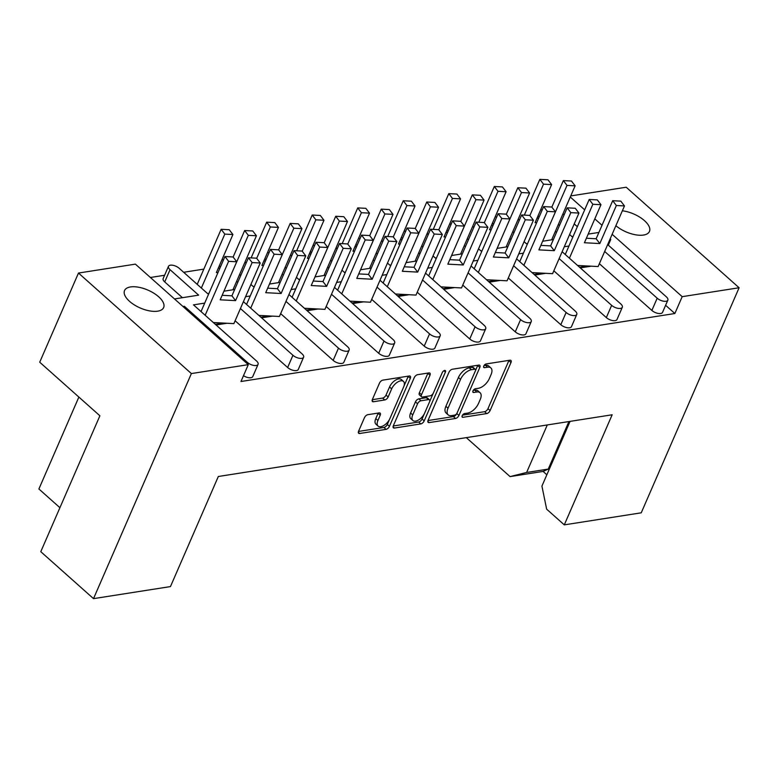 <?xml version="1.0" encoding="UTF-8"?>
<svg xmlns="http://www.w3.org/2000/svg" width="778" height="778" viewBox="0 0 778 778"><rect width="100%" height="100%" fill="white"/><g stroke="black" fill="none" stroke-linecap="round" stroke-linejoin="round"><path stroke-width="1.17" d="M462.21 415.685A2.285 1.186 131.7 0 0 462.249 417.144A2.285 1.186 131.7 0 0 462.959 417.3L486.707 413.585A3.268 1.702 131.7 0 0 490.101 410.57L510.981 362.538A3.268 1.702 131.7 0 0 510.922 360.447A3.268 1.702 131.7 0 0 509.911 360.224L486.162 363.939A2.285 1.186 131.7 0 0 483.79 366.059A2.285 1.186 131.7 0 0 483.828 367.517A2.285 1.186 131.7 0 0 484.538 367.673L487.611 367.197A10.464 5.436 131.7 0 1 490.86 367.916A10.464 5.436 131.7 0 1 491.054 374.617L489.313 378.614A10.464 5.436 131.7 0 1 478.451 388.271L475.377 388.757A2.285 1.186 131.7 0 0 473.005 390.867A2.285 1.186 131.7 0 0 473.043 392.336A2.285 1.186 131.7 0 0 473.753 392.491L476.826 392.005A10.464 5.436 131.7 0 1 480.075 392.734A10.464 5.436 131.7 0 1 480.259 399.425L478.519 403.432A10.464 5.436 131.7 0 1 467.656 413.089L464.592 413.565A2.285 1.186 131.7 0 0 462.21 415.685M615.875 225.698A21.327 9.735 23.5 0 0 643.503 235.053A21.327 9.735 23.5 0 0 649.455 231.436A21.327 9.735 23.5 0 0 642.579 219.095A21.327 9.735 23.5 0 0 622.351 210.799M157.71 311.171A21.327 9.735 23.5 0 0 163.652 307.553A21.327 9.735 23.5 0 0 153.791 293.17A21.327 9.735 23.5 0 0 130.49 286.936A21.327 9.735 23.5 0 0 124.548 290.554A21.327 9.735 23.5 0 0 134.409 304.947A21.327 9.735 23.5 0 0 157.71 311.171M367.848 414.684A3.268 1.702 131.7 0 0 364.454 417.698L358.6 431.168A3.268 1.702 131.7 0 0 358.658 433.258A3.268 1.702 131.7 0 0 359.669 433.492L386.044 429.359A3.268 1.702 131.7 0 0 389.438 426.344L410.317 378.312A3.268 1.702 131.7 0 0 410.259 376.221A3.268 1.702 131.7 0 0 409.238 375.998L382.873 380.131A3.268 1.702 131.7 0 0 379.479 383.146L372.399 399.425A3.268 1.702 131.7 0 0 372.468 401.516A3.268 1.702 131.7 0 0 373.479 401.74L384.76 399.97A3.268 1.702 131.7 0 0 388.154 396.955L391.665 388.883A8.752 4.542 131.7 0 1 397.48 382.144A8.752 4.542 131.7 0 1 403.461 381.414A8.752 4.542 131.7 0 1 403.617 387.006L389.875 418.622A8.752 4.542 131.7 0 1 384.06 425.362A8.752 4.542 131.7 0 1 378.079 426.091A8.752 4.542 131.7 0 1 377.923 420.499L380.209 415.228A3.268 1.702 131.7 0 0 380.15 413.137A3.268 1.702 131.7 0 0 379.139 412.914L367.848 414.684M248.289 364.649L191.378 373.566L78.481 273.049L135.391 264.131L248.289 364.649L240.966 381.502L674.857 313.515L682.189 296.661L612.14 234.295M570.751 195.92L626.202 187.226L739.1 287.753L641.237 512.819L564.293 524.868L612.16 414.781L218.326 476.496L170.46 586.583L93.516 598.642L191.378 373.566M739.1 287.753L682.189 296.661M428.094 420.285A3.268 1.702 131.7 0 0 428.153 422.376A3.268 1.702 131.7 0 0 429.164 422.6L455.538 418.467A3.268 1.702 131.7 0 0 458.932 415.452L479.812 367.42A3.268 1.702 131.7 0 0 479.754 365.329A3.268 1.702 131.7 0 0 478.733 365.106L452.368 369.239A3.268 1.702 131.7 0 0 448.974 372.254L428.094 420.285M420.791 423.913L394.417 428.046A3.268 1.702 131.7 0 1 393.405 427.822A3.268 1.702 131.7 0 1 393.347 425.731L414.227 377.7A3.268 1.702 131.7 0 1 417.621 374.685L428.902 372.915A3.268 1.702 131.7 0 1 429.923 373.139A3.268 1.702 131.7 0 1 429.981 375.229L421.511 394.709A3.268 1.702 131.7 0 0 421.569 396.799A3.268 1.702 131.7 0 0 422.59 397.023L430.069 395.856A3.268 1.702 131.7 0 0 433.463 392.832L442.283 372.555A2.285 1.186 131.7 0 1 443.8 370.795A2.285 1.186 131.7 0 1 445.366 370.6A2.285 1.186 131.7 0 1 445.415 372.069L424.185 420.898A3.268 1.702 131.7 0 1 420.791 423.913L418.661 422.016L393.24 426.004M564.293 524.868L546.642 509.162L541.926 486.104L570.07 421.384M208.864 293.549L207.745 293.724L179.144 268.264A6.662 3.044 23.5 0 0 170.343 265.191A6.662 3.044 23.5 0 0 168.486 266.319A6.662 3.044 23.5 0 0 170.042 269.684L198.643 295.154L174.486 298.937M234.664 289.504L223.938 291.186M170.042 269.684L164.722 281.918L182.431 297.692M164.722 281.918A6.662 3.044 -156.5 0 1 163.166 278.553L168.486 266.319M577.354 226.699L574.222 223.918M564.099 214.903L562.941 213.872M519.616 219.639L517.885 219.902M474.084 226.768L472.363 227.04M428.552 233.906L426.83 234.168M383.019 241.034L381.298 241.306M337.496 248.172L335.775 248.445M291.964 255.301L290.243 255.573M246.431 262.439L244.71 262.711M203.836 269.11L183.657 272.281M164.596 275.266L150.397 277.483M280.197 282.375L269.46 284.048M254.396 286.411L253.278 286.586L250.895 284.476M325.729 275.237L314.993 276.919M299.919 279.283L298.801 279.458L296.428 277.338M371.252 268.099L360.525 269.781M345.451 272.144L344.333 272.319L341.96 270.209M416.784 260.97L406.058 262.653M390.984 265.016L389.866 265.191L387.493 263.071M462.317 253.832L451.58 255.515M436.507 257.878L435.388 258.053L433.015 255.943M507.84 246.704L497.113 248.386M482.039 250.74L480.921 250.915L478.548 248.804M553.372 239.566L542.645 241.248M527.572 243.611L526.453 243.786L524.08 241.666M204.711 303.099L193.479 304.859L256.526 360.992A6.662 3.044 23.5 0 1 258.082 364.357L252.762 376.591A6.662 3.044 -156.5 0 1 250.905 377.719A6.662 3.044 -156.5 0 1 243.485 375.696M182.986 306.503L184.376 306.289L183.919 307.339M591.222 266.183L580.3 267.895M545.689 273.321L534.768 275.033M500.157 280.45L489.245 282.161M454.634 287.588L443.713 289.299M409.102 294.716L398.18 296.428M363.569 301.854L352.648 303.566M318.046 308.992L307.125 310.694M272.514 316.121L261.593 317.832M226.982 323.259L216.06 324.971M674.857 313.515L665.618 305.287M667.845 300.152L662.525 312.386A6.662 3.044 -156.5 0 1 660.668 313.515A6.662 3.044 -156.5 0 1 651.867 310.441L657.186 298.207A6.662 3.044 23.5 0 0 665.987 301.281A6.662 3.044 23.5 0 0 667.845 300.152A6.662 3.044 23.5 0 0 666.289 296.788L607.667 244.584M599.361 263.693L651.867 310.441M622.312 307.291L616.993 319.525A6.662 3.044 -156.5 0 1 615.135 320.653A6.662 3.044 -156.5 0 1 606.334 317.58L611.654 305.346A6.662 3.044 23.5 0 0 620.455 308.419A6.662 3.044 23.5 0 0 622.312 307.291A6.662 3.044 23.5 0 0 620.756 303.916L562.134 251.722M553.829 270.822L606.334 317.58M576.79 314.419L571.47 326.653A6.662 3.044 -156.5 0 1 569.613 327.781A6.662 3.044 -156.5 0 1 560.802 324.708L566.121 312.484A6.662 3.044 23.5 0 0 574.932 315.557A6.662 3.044 23.5 0 0 576.79 314.419A6.662 3.044 23.5 0 0 575.224 311.054L516.602 258.85M508.297 277.96L560.802 324.708M531.257 321.557L525.938 333.791A6.662 3.044 -156.5 0 1 524.08 334.919A6.662 3.044 -156.5 0 1 515.279 331.846L520.589 319.612A6.662 3.044 23.5 0 0 529.4 322.685A6.662 3.044 23.5 0 0 531.257 321.557A6.662 3.044 23.5 0 0 529.701 318.183L471.079 265.988M462.764 285.098L515.279 331.846M485.725 328.695L480.405 340.92A6.662 3.044 -156.5 0 1 478.548 342.048A6.662 3.044 -156.5 0 1 469.747 338.975L475.066 326.75A6.662 3.044 23.5 0 0 483.867 329.823A6.662 3.044 23.5 0 0 485.725 328.695A6.662 3.044 23.5 0 0 484.169 325.321L425.547 273.127M417.241 292.227L469.747 338.975M440.202 335.824L434.883 348.058A6.662 3.044 -156.5 0 1 433.025 349.186A6.662 3.044 -156.5 0 1 424.214 346.113L429.534 333.879A6.662 3.044 23.5 0 0 438.335 336.952A6.662 3.044 23.5 0 0 440.202 335.824A6.662 3.044 23.5 0 0 438.636 332.459L380.014 280.255M371.709 299.365L424.214 346.113M394.67 342.962L389.35 355.186A6.662 3.044 -156.5 0 1 387.493 356.324A6.662 3.044 -156.5 0 1 378.682 353.251L384.001 341.017A6.662 3.044 23.5 0 0 392.812 344.09A6.662 3.044 23.5 0 0 394.67 342.962A6.662 3.044 23.5 0 0 393.114 339.587L334.491 287.393M326.176 306.493L378.682 353.251M349.137 350.09L343.818 362.324A6.662 3.044 -156.5 0 1 341.96 363.452A6.662 3.044 -156.5 0 1 333.159 360.379L338.479 348.145A6.662 3.044 23.5 0 0 347.28 351.218A6.662 3.044 23.5 0 0 349.137 350.09A6.662 3.044 23.5 0 0 347.581 346.725L288.959 294.522M280.654 313.631L333.159 360.379M303.605 357.228L298.285 369.462A6.662 3.044 -156.5 0 1 296.428 370.591A6.662 3.044 -156.5 0 1 287.627 367.517L292.946 355.283A6.662 3.044 23.5 0 0 301.747 358.357A6.662 3.044 23.5 0 0 303.605 357.228A6.662 3.044 23.5 0 0 302.049 353.854L243.426 301.66M235.121 320.76L287.627 367.517M250.234 295.971L245.585 296.7M295.766 288.832L291.118 289.562M341.299 281.704L336.641 282.433M386.822 274.566L382.173 275.295M432.354 267.438L427.706 268.167M477.887 260.299L473.228 261.029M523.419 253.161L518.761 253.891M568.942 246.033L564.293 246.762M598.904 232.437L588.168 234.11M573.104 236.473L571.986 236.648L569.603 234.538M608.299 245.148L610.759 239.478L609.826 239.624M184.376 306.289L247.414 362.422A6.662 3.044 23.5 0 0 256.225 365.495A6.662 3.044 23.5 0 0 258.082 364.357M240.441 308.535L292.946 355.283M285.964 301.397L338.479 348.145M331.496 294.269L384.001 341.017M377.029 287.131L429.534 333.879M422.561 279.992L475.066 326.75M468.084 272.864L520.589 319.612M513.616 265.726L566.121 312.484M559.149 258.597L611.654 305.346M604.671 251.459L657.186 298.207M610.759 239.478L610.127 238.914M559.479 225.523L558.322 224.492M542.091 210.206A6.662 3.044 23.5 0 0 540.807 209.477M537.997 215.934L539.154 216.965M555.336 231.367L556.494 232.398M513.947 232.651L512.79 231.62M496.559 217.344A6.662 3.044 23.5 0 0 495.275 216.605M492.474 223.062L493.631 224.093M509.804 238.496L510.961 239.527M468.424 239.789L467.267 238.758M451.036 224.482A6.662 3.044 23.5 0 0 449.752 223.743M446.942 230.2L448.099 231.231M464.272 245.634L465.429 246.665M422.892 246.927L421.734 245.897M405.503 231.611A6.662 3.044 23.5 0 0 404.22 230.872M401.409 237.329L402.566 238.36M418.749 252.762L419.906 253.793M377.359 254.056L376.202 253.025M359.971 238.749A6.662 3.044 23.5 0 0 358.687 238.01M355.886 244.467L357.044 245.498M373.216 259.901L374.374 260.931M331.836 261.194L330.679 260.163M314.448 245.877A6.662 3.044 23.5 0 0 313.164 245.138M310.354 251.595L311.511 252.626M327.684 267.039L328.841 268.07M286.304 268.322L285.147 267.292M268.916 253.015A6.662 3.044 23.5 0 0 267.632 252.276M264.821 258.734L265.979 259.764M282.161 274.167L283.318 275.198M240.772 275.461L239.614 274.43M223.383 260.144A6.662 3.044 23.5 0 0 222.1 259.414M219.289 265.872L220.446 266.903M236.629 281.305L237.786 282.336M602.016 225.28L594.8 218.861M584.677 209.846L570.274 197.019M93.516 598.642L40.787 551.69L99.885 415.783L39.717 362.208L78.481 273.049M78.87 397.062L38.9 488.983L59.916 507.703M546.846 474.774L543.083 471.429L510.076 476.603L466.314 437.635M510.076 476.603L526.618 472.47L548.247 469.085L549.025 469.776M547.284 424.953L526.618 472.47M568.913 421.559L548.247 469.085L543.083 471.429M480.075 392.734L477.945 390.838A10.464 5.436 131.7 0 0 474.697 390.118L476.826 392.005M473.287 390.342L474.697 390.118M490.86 367.916L488.73 366.03A10.464 5.436 131.7 0 0 485.491 365.3L487.611 367.197M484.081 365.524L485.491 365.3M462.502 415.151L484.577 411.688A3.268 1.702 131.7 0 0 487.971 408.674L508.861 360.652A3.268 1.702 131.7 0 0 508.968 360.37M475.543 370.454L477.682 365.534A3.268 1.702 131.7 0 0 477.789 365.252M427.988 420.558L453.409 416.58A3.268 1.702 131.7 0 0 456.803 413.556L456.861 413.41M454.702 415.121A2.285 1.186 131.7 0 0 457.075 413.001L475.407 370.853A2.285 1.186 131.7 0 0 475.368 369.385A2.285 1.186 131.7 0 0 474.658 369.229L471.41 369.735A10.464 5.436 131.7 0 0 460.547 379.392L448.021 408.207A10.464 5.436 131.7 0 0 448.216 414.907A10.464 5.436 131.7 0 0 451.464 415.627L454.702 415.121M475.368 369.385L473.238 367.488A2.285 1.186 131.7 0 0 472.528 367.333L474.658 369.229M448.216 414.907L446.086 413.011A10.464 5.436 131.7 0 1 445.891 406.32L458.427 377.495A10.464 5.436 131.7 0 1 469.29 367.838L472.528 367.333M421.569 396.799L419.449 394.913A3.268 1.702 131.7 0 1 419.381 392.812L427.851 373.343A3.268 1.702 131.7 0 0 427.968 373.061M433.22 393.318L429.699 401.438M424.302 413.838L422.055 419.002L424.185 420.898M412.719 414.917A8.752 4.542 131.7 0 0 412.885 420.519A8.752 4.542 131.7 0 0 418.865 419.78A8.752 4.542 131.7 0 0 424.681 413.05L429.524 401.905A3.268 1.702 131.7 0 0 429.466 399.814A3.268 1.702 131.7 0 0 428.445 399.591L420.966 400.767A3.268 1.702 131.7 0 0 417.572 403.782L412.719 414.917L410.599 413.03A8.752 4.542 131.7 0 0 410.755 418.622L412.885 420.519M429.466 399.814L427.336 397.928A3.268 1.702 131.7 0 0 426.325 397.694L428.445 399.591M410.599 413.03L415.442 401.886A3.268 1.702 131.7 0 1 418.836 398.871L426.325 397.694M418.661 422.016A3.268 1.702 131.7 0 0 422.055 419.002M378.079 426.091L375.949 424.204A8.752 4.542 131.7 0 1 375.793 418.603L378.089 413.332A3.268 1.702 131.7 0 0 378.196 413.06M403.461 381.414L401.331 379.518A8.752 4.542 131.7 0 0 395.35 380.248A8.752 4.542 131.7 0 0 389.545 386.987L391.665 388.883M372.292 399.697L382.64 398.073A3.268 1.702 131.7 0 0 386.034 395.059L389.545 386.987M403.928 386.228L408.187 376.416A3.268 1.702 131.7 0 0 408.304 376.144M358.493 431.45L383.914 427.462A3.268 1.702 131.7 0 0 387.308 424.448L389.496 419.42M600.966 204.692L592.855 204.264L589.199 199.46L597.31 199.888L600.966 204.692L584.424 242.746L599.819 243.563L616.361 205.499L624.471 205.937L598.117 266.553L577.568 265.463M588.265 266.027L579.571 267.253M592.855 204.264L569.408 258.199M589.199 199.46L565.256 254.503M624.471 205.937L620.815 201.132L612.704 200.705L596.152 238.758L599.819 243.563M586.379 238.243L596.152 238.758M616.361 205.499L612.704 200.705M551.621 184.59L543.521 184.162L539.854 179.358L547.965 179.796L551.621 184.59L535.079 222.644L536.645 222.732M543.521 184.162L529.867 215.555M539.854 179.358L524.314 215.107M550.377 223.461L567.026 185.407L575.127 185.835L551.651 239.838M575.127 185.835L571.47 181.031L563.36 180.603L551.835 207.104M537.034 218.141L538.609 218.229M567.026 185.407L563.36 180.603M555.434 211.82L547.323 211.392L543.666 206.588L551.777 207.026L555.434 211.82L538.891 249.874L554.286 250.691L570.828 212.637L578.939 213.065L552.584 273.681L532.035 272.592M542.733 273.166L534.048 274.381M547.323 211.392L523.876 265.327M543.666 206.588L519.733 261.641M578.939 213.065L575.282 208.261L567.172 207.833L550.62 245.887L554.286 250.691M540.846 245.371L550.62 245.887M570.828 212.637L567.172 207.833M509.911 218.958L501.8 218.53L498.134 213.726L506.245 214.154L509.911 218.958L493.359 257.012L508.754 257.829L525.306 219.775L533.416 220.203L507.052 280.819L486.513 279.73M497.2 280.294L488.516 281.519M501.8 218.53L478.344 272.465M498.134 213.726L474.201 268.77M533.416 220.203L529.75 215.399L521.639 214.971L505.097 253.025L508.754 257.829M495.323 252.51L505.097 253.025M525.306 219.775L521.639 214.971M464.378 226.087L456.268 225.659L452.601 220.864L460.712 221.292L464.378 226.087L447.827 264.15L463.231 264.958L479.773 226.904L487.884 227.332L461.529 287.948L440.98 286.868M451.678 287.432L442.983 288.648M456.268 225.659L432.821 279.594M452.601 220.864L428.668 275.908M487.884 227.332L484.217 222.537L476.117 222.1L459.565 260.163L463.231 264.958M449.791 259.638L459.565 260.163M479.773 226.904L476.117 222.1M418.846 233.225L410.735 232.797L407.079 227.993L415.189 228.421L418.846 233.225L402.304 271.279L417.698 272.096L434.241 234.042L442.351 234.47L415.997 295.086L395.448 293.996M406.145 294.561L397.451 295.786M410.735 232.797L387.288 286.732M407.079 227.993L383.146 283.036M442.351 234.47L438.695 229.666L430.584 229.238L414.032 267.292L417.698 272.096M404.259 266.776L414.032 267.292M434.241 234.042L430.584 229.238M373.314 240.363L365.213 239.925L361.546 235.131L369.657 235.559L373.314 240.363L356.771 278.417L372.166 279.224L388.718 241.17L396.819 241.598L370.464 302.214L349.915 301.135M360.613 301.699L351.928 302.914M365.213 239.925L341.756 293.86M361.546 235.131L337.613 290.175M396.819 241.598L393.162 236.804L385.052 236.376L368.509 274.43L372.166 279.224M358.726 273.905L368.509 274.43M388.718 241.17L385.052 236.376M327.791 247.492L319.68 247.064L316.014 242.259L324.125 242.687L327.791 247.492L311.239 285.545L326.634 286.362L343.186 248.308L351.296 248.736L324.941 309.352L304.392 308.263M315.09 308.827L306.396 310.052M319.68 247.064L296.224 300.998M316.014 242.259L292.081 297.313M351.296 248.736L347.63 243.932L339.519 243.504L322.977 281.558L326.634 286.362M313.203 281.043L322.977 281.558M343.186 248.308L339.519 243.504M282.258 254.63L274.148 254.202L270.491 249.398L278.602 249.826L282.258 254.63L265.716 292.684L281.111 293.501L297.653 255.437L305.764 255.874L279.409 316.49L258.86 315.401M269.558 315.965L260.863 317.191M274.148 254.202L250.701 308.137M270.491 249.398L246.558 304.441M305.764 255.874L302.107 251.07L293.996 250.642L277.445 288.696L281.111 293.501M267.671 288.181L277.445 288.696M297.653 255.437L293.996 250.642M236.726 261.758L228.615 261.33L224.959 256.526L233.069 256.964L236.726 261.758L220.184 299.812L235.578 300.629L252.121 262.575L260.231 263.003L233.877 323.619L213.328 322.53M224.025 323.103L215.341 324.319M228.615 261.33L205.168 315.265M224.959 256.526L201.025 311.579M260.231 263.003L256.575 258.199L248.464 257.771L231.912 295.825L235.578 300.629M222.138 295.309L231.912 295.825M252.121 262.575L248.464 257.771M506.099 191.728L497.988 191.3L494.322 186.496L502.432 186.924L506.099 191.728L489.547 229.782L491.122 229.87M497.988 191.3L484.334 222.683M494.322 186.496L478.781 222.245M504.844 230.589L521.493 192.545L529.604 192.973L506.118 246.966M529.604 192.973L525.938 188.169L517.827 187.741L506.313 214.242M491.511 225.28L493.077 225.357M521.493 192.545L517.827 187.741M460.566 198.857L452.456 198.429L448.799 193.634L456.91 194.062L460.566 198.857L444.024 236.92L445.59 236.998M452.456 198.429L438.811 229.821M448.799 193.634L433.249 229.374M459.321 237.728L475.961 199.674L484.072 200.102L460.595 254.105M484.072 200.102L480.415 195.307L472.304 194.87L460.78 221.37M445.979 232.408L447.545 232.496M475.961 199.674L472.304 194.87M415.034 205.995L406.923 205.567L403.267 200.763L411.377 201.191L415.034 205.995L398.492 244.049L400.057 244.136M406.923 205.567L393.279 236.95M403.267 200.763L387.726 236.512M413.789 244.856L430.429 206.812L438.539 207.24L415.063 261.243M438.539 207.24L434.883 202.436L426.772 202.008L415.248 228.508M400.446 239.546L402.022 239.624M430.429 206.812L426.772 202.008M369.511 213.133L361.4 212.705L357.734 207.901L365.845 208.329L369.511 213.133L352.959 251.187L354.525 251.265M361.4 212.705L347.747 244.088M357.734 207.901L342.194 243.65M368.257 251.994L384.906 213.94L393.016 214.368L369.531 268.371M393.016 214.368L389.35 209.574L381.239 209.146L369.715 235.637M354.924 246.675L356.489 246.762M384.906 213.94L381.239 209.146M323.979 220.262L315.868 219.834L312.202 215.029L320.312 215.457L323.979 220.262L307.427 258.315L309.002 258.403M315.868 219.834L302.224 251.226M312.202 215.029L296.661 250.779M322.734 259.123L339.373 221.078L347.484 221.506L324.008 275.509M347.484 221.506L343.818 216.702L335.717 216.274L324.193 242.775M309.391 253.813L310.957 253.9M339.373 221.078L335.717 216.274M278.446 227.4L270.336 226.972L266.679 222.168L274.79 222.596L278.446 227.4L261.904 265.454L263.47 265.531M270.336 226.972L256.691 258.354M266.679 222.168L251.129 257.917M277.201 266.261L293.841 228.207L301.952 228.644L278.475 282.638M301.952 228.644L298.295 223.84L290.184 223.412L278.66 249.903M263.859 260.951L265.424 261.029M293.841 228.207L290.184 223.412M232.914 234.528L224.813 234.1L221.147 229.296L229.257 229.734L232.914 234.528L216.372 272.582L217.937 272.67M224.813 234.1L201.356 288.035M221.147 229.296L197.213 284.349M231.669 273.399L248.318 235.345L256.419 235.773L232.943 289.776M256.419 235.773L252.762 230.969L244.652 230.541L233.128 257.041M218.326 268.079L219.902 268.167M248.318 235.345L244.652 230.541M462.015 416.463L462.959 417.3M483.595 366.837L484.538 367.673M472.8 391.645L473.753 392.491M246.957 363.462L247.414 362.422M508.861 360.652L510.981 362.538M487.971 408.674L490.101 410.57M484.577 411.688L486.707 413.585M477.682 365.534L479.812 367.42M456.803 413.556L458.932 415.452M453.409 416.58L455.538 418.467M427.812 421.394L429.164 422.6M469.29 367.838L471.41 369.735M458.427 377.495L460.547 379.392M445.891 406.32L448.021 408.207M393.065 426.84L394.417 428.046M427.851 373.343L429.981 375.229M419.381 392.812L421.511 394.709M443.907 370.736L445.415 372.069M418.836 398.871L420.966 400.767M415.442 401.886L417.572 403.782M378.089 413.332L380.209 415.228M375.793 418.603L377.923 420.499M386.034 395.059L388.154 396.955M382.64 398.073L384.76 399.97M372.117 400.534L373.479 401.74M408.187 376.416L410.317 378.312M387.308 424.448L389.438 426.344M383.914 427.462L386.044 429.359M358.318 432.286L359.669 433.492"/></g></svg>

